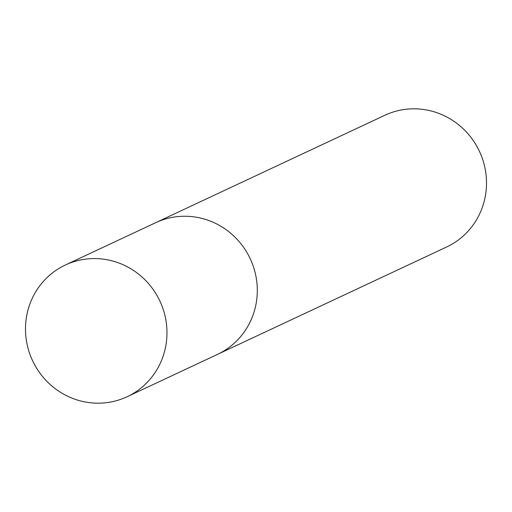 <?xml version="1.0" encoding="UTF-8"?>
<svg xmlns="http://www.w3.org/2000/svg" width="512" height="512" viewBox="0 0 512 512"><rect width="100%" height="100%" fill="white"/><g stroke="black" fill="none" stroke-linecap="round" stroke-linejoin="round"><path stroke-width="0.77" d="M127.104 396.742L217.434 354.413A72.742 70.298 -115.1 0 0 254.15 269.018A72.742 70.298 -115.1 0 0 155.693 222.682L384.896 115.258A72.742 70.298 64.9 0 1 483.354 161.594A72.742 70.298 64.9 0 1 446.637 246.989L217.434 354.413A72.742 70.298 -115.1 0 0 254.15 269.018A72.742 70.298 -115.1 0 0 155.693 222.682L65.363 265.011A72.742 70.298 64.9 0 1 163.821 311.354A72.742 70.298 64.9 0 1 127.104 396.742A72.742 70.298 64.9 0 1 28.646 350.406A72.742 70.298 64.9 0 1 65.363 265.011"/></g></svg>
